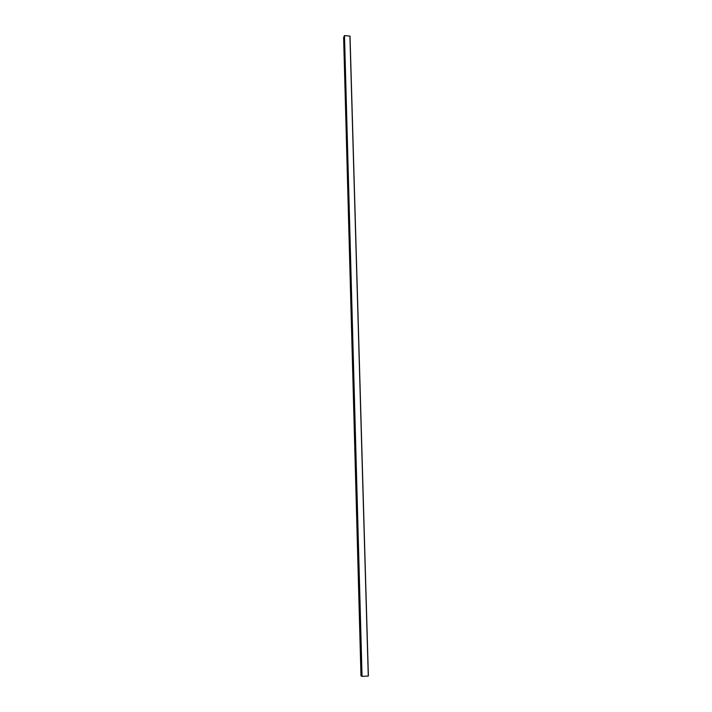 <?xml version="1.0" encoding="UTF-8"?>
<svg xmlns="http://www.w3.org/2000/svg" width="712" height="712" viewBox="0 0 712 712"><rect width="100%" height="100%" fill="white"/><g stroke="black" fill="none" stroke-linecap="round" stroke-linejoin="round"><path stroke-width="1.07" d="M368.38 676.017L362.052 676.4L360.975 675.866L343.62 37.496L344.492 35.6L350.019 36.116L368.38 676.017L350.019 36.116M360.975 675.866L343.62 37.487M361.883 676.391L344.35 35.653M362.052 676.4L344.492 35.6M368.273 676.044L349.921 36.054"/></g></svg>
